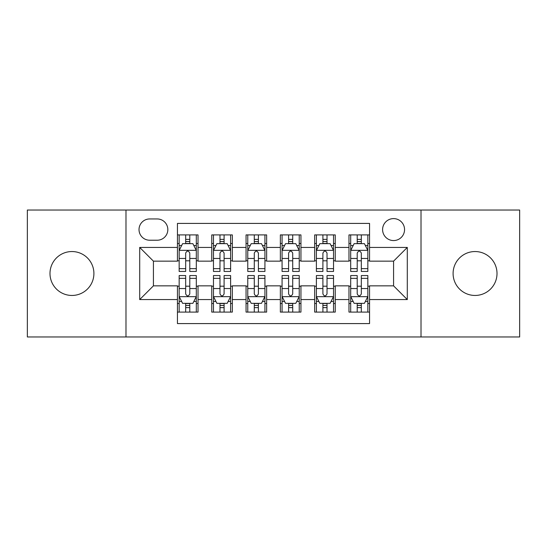 <?xml version="1.0" encoding="UTF-8"?>
<svg xmlns="http://www.w3.org/2000/svg" width="547" height="547" viewBox="0 0 547 547"><rect width="100%" height="100%" fill="white"/><g stroke="black" fill="none" stroke-linecap="round" stroke-linejoin="round"><path stroke-width="0.82" d="M475.049 251.545A21.955 21.955 0 0 0 453.094 273.5A21.955 21.955 0 0 0 475.049 295.455A21.955 21.955 0 0 0 497.011 273.5A21.955 21.955 0 0 0 475.049 251.545M71.951 251.545A21.955 21.955 0 0 0 49.989 273.5A21.955 21.955 0 0 0 71.951 295.455A21.955 21.955 0 0 0 93.906 273.5A21.955 21.955 0 0 0 71.951 251.545M393.573 218.609A10.981 10.981 0 0 0 382.592 229.59A10.981 10.981 0 0 0 393.573 240.564A10.981 10.981 0 0 0 404.554 229.59A10.981 10.981 0 0 0 393.573 218.609M421.019 336.966L519.65 336.966L519.65 210.034L421.019 210.034L421.019 336.966L125.981 336.966L125.981 210.034L27.35 210.034L27.35 336.966L125.981 336.966M369.56 234.902L348.972 234.902L348.972 247.429L335.249 247.429L335.249 261.151L348.972 261.151L348.972 247.429M335.249 247.429L335.249 234.902L314.669 234.902L314.669 247.429L300.946 247.429L300.946 261.151L314.669 261.151L314.669 247.429M300.946 247.429L300.946 234.902L280.358 234.902L280.358 247.429L266.642 247.429L266.642 261.151L280.358 261.151L280.358 247.429M266.642 247.429L266.642 234.902L246.054 234.902L246.054 247.429L232.331 247.429L232.331 261.151L246.054 261.151L246.054 247.429M232.331 247.429L232.331 234.902L211.751 234.902L211.751 261.151L198.028 261.151L198.028 234.902L177.44 234.902M177.44 312.098L198.028 312.098L198.028 285.849L211.751 285.849L211.751 312.098L232.331 312.098L232.331 285.849L246.054 285.849L246.054 299.571L232.331 299.571M246.054 299.571L246.054 312.098L266.642 312.098L266.642 285.849L280.358 285.849L280.358 299.571L266.642 299.571M280.358 299.571L280.358 312.098L300.946 312.098L300.946 285.849L314.669 285.849L314.669 299.571L300.946 299.571M314.669 299.571L314.669 312.098L335.249 312.098L335.249 285.849L348.972 285.849L348.972 299.571L335.249 299.571M149.652 240.222L157.201 240.222A10.632 10.632 0 0 0 167.833 229.59A10.632 10.632 0 0 0 157.201 218.95L149.652 218.95A10.632 10.632 0 0 0 139.02 229.59A10.632 10.632 0 0 0 149.652 240.222M421.019 210.034L125.981 210.034M369.56 247.429L369.56 223.415L177.44 223.415L177.44 261.151L153.427 261.151L153.427 285.849L177.44 285.849L177.44 323.585L369.56 323.585L369.56 285.849L393.573 285.849L393.573 261.151L369.56 261.151L369.56 247.429L407.296 247.429L407.296 299.571L369.56 299.571M177.44 299.571L139.704 299.571L139.704 247.429L177.44 247.429M348.972 299.571L348.972 312.098L369.56 312.098M177.44 243.483L179.156 243.483M185.672 243.483L189.788 243.483M196.311 243.483L198.028 243.483M177.44 260.81L179.156 260.81M185.672 260.81L189.788 260.81M196.311 260.81L198.028 260.81M177.44 286.19L179.156 286.19M185.672 286.19L189.788 286.19M196.311 286.19L198.028 286.19M177.44 303.517L179.156 303.517M185.672 303.517L189.788 303.517M196.311 303.517L198.028 303.517M211.751 260.81L213.467 260.81M219.983 260.81L224.099 260.81M230.615 260.81L232.331 260.81M211.751 243.483L213.467 243.483M219.983 243.483L224.099 243.483M230.615 243.483L232.331 243.483M211.751 286.19L213.467 286.19M219.983 286.19L224.099 286.19M230.615 286.19L232.331 286.19M211.751 303.517L213.467 303.517M219.983 303.517L224.099 303.517M230.615 303.517L232.331 303.517M246.054 286.19L247.77 286.19M254.287 286.19L258.403 286.19M264.926 286.19L266.642 286.19M246.054 303.517L247.77 303.517M254.287 303.517L258.403 303.517M264.926 303.517L266.642 303.517M246.054 243.483L247.77 243.483M254.287 243.483L258.403 243.483M264.926 243.483L266.642 243.483M246.054 260.81L247.77 260.81M254.287 260.81L258.403 260.81M264.926 260.81L266.642 260.81M280.358 286.19L282.074 286.19M288.597 286.19L292.713 286.19M299.23 286.19L300.946 286.19M280.358 303.517L282.074 303.517M288.597 303.517L292.713 303.517M299.23 303.517L300.946 303.517M280.358 243.483L282.074 243.483M288.597 243.483L292.713 243.483M299.23 243.483L300.946 243.483M280.358 260.81L282.074 260.81M288.597 260.81L292.713 260.81M299.23 260.81L300.946 260.81M314.669 286.19L316.385 286.19M322.901 286.19L327.017 286.19M333.533 286.19L335.249 286.19M314.669 303.517L316.385 303.517M322.901 303.517L327.017 303.517M333.533 303.517L335.249 303.517M314.669 243.483L316.385 243.483M322.901 243.483L327.017 243.483M333.533 243.483L335.249 243.483M314.669 260.81L316.385 260.81M322.901 260.81L327.017 260.81M333.533 260.81L335.249 260.81M348.972 286.19L350.689 286.19M357.212 286.19L361.328 286.19M367.844 286.19L369.56 286.19M348.972 303.517L350.689 303.517M357.212 303.517L361.328 303.517M367.844 303.517L369.56 303.517M348.972 243.483L350.689 243.483M357.212 243.483L361.328 243.483M367.844 243.483L369.56 243.483M348.972 260.81L350.689 260.81M357.212 260.81L361.328 260.81M367.844 260.81L369.56 260.81M153.427 261.151L139.704 247.429M153.427 285.849L139.704 299.571M407.296 247.429L393.573 261.151M407.296 299.571L393.573 285.849M189.788 239.367L185.672 239.367M196.311 268.645L189.788 268.645L189.788 271.442L196.311 271.442L196.311 250.512L192.879 243.654L182.589 243.654L179.156 250.512L179.156 271.442L185.672 271.442L185.672 268.645L179.156 268.645M179.156 250.512L179.156 234.902M196.311 250.512L196.311 234.902M185.672 243.654L185.672 234.902M189.788 234.902L189.788 243.654M189.788 268.645L189.788 253.09C188.421 250.444 187.047 250.444 185.672 253.09L185.672 268.645M185.672 307.633L189.788 307.633M179.156 278.355L185.672 278.355L185.672 275.558L179.156 275.558L179.156 296.488L182.589 303.346L192.879 303.346L196.311 296.488L196.311 275.558L189.788 275.558L189.788 278.355L196.311 278.355M196.311 296.488L196.311 312.098M179.156 296.488L179.156 312.098M189.788 303.346L189.788 312.098M185.672 312.098L185.672 303.346M185.672 278.355L185.672 293.91C187.047 296.556 188.421 296.556 189.788 293.91L189.788 278.355M224.099 239.367L219.983 239.367M230.615 268.645L224.099 268.645L224.099 271.442L230.615 271.442L230.615 250.512L227.183 243.654L216.892 243.654L213.467 250.512L213.467 271.442L219.983 271.442L219.983 268.645L213.467 268.645M213.467 250.512L213.467 234.902M230.615 250.512L230.615 234.902M219.983 243.654L219.983 234.902M224.099 234.902L224.099 243.654M224.099 268.645L224.099 253.09C222.725 250.444 221.357 250.444 219.983 253.09L219.983 268.645M258.403 239.367L254.287 239.367M264.926 268.645L258.403 268.645L258.403 271.442L264.926 271.442L264.926 250.512L261.493 243.654L251.203 243.654L247.77 250.512L247.77 271.442L254.287 271.442L254.287 268.645L247.77 268.645M247.77 250.512L247.77 234.902M264.926 250.512L264.926 234.902M254.287 243.654L254.287 234.902M258.403 234.902L258.403 243.654M258.403 268.645L258.403 253.09C257.035 250.444 255.661 250.444 254.287 253.09L254.287 268.645M292.713 239.367L288.597 239.367M299.23 268.645L292.713 268.645L292.713 271.442L299.23 271.442L299.23 250.512L295.797 243.654L285.507 243.654L282.074 250.512L282.074 271.442L288.597 271.442L288.597 268.645L282.074 268.645M282.074 250.512L282.074 234.902M299.23 250.512L299.23 234.902M288.597 243.654L288.597 234.902M292.713 234.902L292.713 243.654M292.713 268.645L292.713 253.09C291.339 250.444 289.972 250.444 288.597 253.09L288.597 268.645M327.017 239.367L322.901 239.367M333.533 268.645L327.017 268.645L327.017 271.442L333.533 271.442L333.533 250.512L330.108 243.654L319.817 243.654L316.385 250.512L316.385 271.442L322.901 271.442L322.901 268.645L316.385 268.645M316.385 250.512L316.385 234.902M333.533 250.512L333.533 234.902M322.901 243.654L322.901 234.902M327.017 234.902L327.017 243.654M327.017 268.645L327.017 253.09C325.65 250.444 324.275 250.444 322.901 253.09L322.901 268.645M219.983 307.633L224.099 307.633M213.467 278.355L219.983 278.355L219.983 275.558L213.467 275.558L213.467 296.488L216.892 303.346L227.183 303.346L230.615 296.488L230.615 275.558L224.099 275.558L224.099 278.355L230.615 278.355M230.615 296.488L230.615 312.098M213.467 296.488L213.467 312.098M224.099 303.346L224.099 312.098M219.983 312.098L219.983 303.346M219.983 278.355L219.983 293.91C221.35 296.556 222.725 296.556 224.099 293.91L224.099 278.355M254.287 307.633L258.403 307.633M247.77 278.355L254.287 278.355L254.287 275.558L247.77 275.558L247.77 296.488L251.203 303.346L261.493 303.346L264.926 296.488L264.926 275.558L258.403 275.558L258.403 278.355L264.926 278.355M264.926 296.488L264.926 312.098M247.77 296.488L247.77 312.098M258.403 303.346L258.403 312.098M254.287 312.098L254.287 303.346M254.287 278.355L254.287 293.91C255.661 296.556 257.028 296.556 258.403 293.91L258.403 278.355M288.597 307.633L292.713 307.633M282.074 278.355L288.597 278.355L288.597 275.558L282.074 275.558L282.074 296.488L285.507 303.346L295.797 303.346L299.23 296.488L299.23 275.558L292.713 275.558L292.713 278.355L299.23 278.355M299.23 296.488L299.23 312.098M282.074 296.488L282.074 312.098M292.713 303.346L292.713 312.098M288.597 312.098L288.597 303.346M288.597 278.355L288.597 293.91C289.965 296.556 291.339 296.556 292.713 293.91L292.713 278.355M322.901 307.633L327.017 307.633M316.385 278.355L322.901 278.355L322.901 275.558L316.385 275.558L316.385 296.488L319.817 303.346L330.108 303.346L333.533 296.488L333.533 275.558L327.017 275.558L327.017 278.355L333.533 278.355M333.533 296.488L333.533 312.098M316.385 296.488L316.385 312.098M327.017 303.346L327.017 312.098M322.901 312.098L322.901 303.346M322.901 278.355L322.901 293.91C324.275 296.556 325.643 296.556 327.017 293.91L327.017 278.355M361.328 239.367L357.212 239.367M367.844 268.645L361.328 268.645L361.328 271.442L367.844 271.442L367.844 250.512L364.411 243.654L354.121 243.654L350.689 250.512L350.689 271.442L357.212 271.442L357.212 268.645L350.689 268.645M350.689 250.512L350.689 234.902M367.844 250.512L367.844 234.902M357.212 243.654L357.212 234.902M361.328 234.902L361.328 243.654M361.328 268.645L361.328 253.09C359.953 250.444 358.579 250.444 357.212 253.09L357.212 268.645M357.212 307.633L361.328 307.633M350.689 278.355L357.212 278.355L357.212 275.558L350.689 275.558L350.689 296.488L354.121 303.346L364.411 303.346L367.844 296.488L367.844 275.558L361.328 275.558L361.328 278.355L367.844 278.355M367.844 296.488L367.844 312.098M350.689 296.488L350.689 312.098M361.328 303.346L361.328 312.098M357.212 312.098L357.212 303.346M357.212 278.355L357.212 293.91C358.579 296.556 359.953 296.556 361.328 293.91L361.328 278.355M211.751 299.571L198.028 299.571M211.751 247.429L198.028 247.429M196.223 250.341L179.245 250.341M179.156 245.541L181.645 245.541M193.823 245.541L196.311 245.541M185.672 258.464L179.156 258.464M196.311 258.464L189.788 258.464M189.788 241.548L185.672 241.548M179.245 296.659L196.223 296.659M196.311 301.459L193.823 301.459M181.645 301.459L179.156 301.459M189.788 288.536L196.311 288.536M179.156 288.536L185.672 288.536M185.672 305.452L189.788 305.452M230.533 250.341L213.549 250.341M213.467 245.541L215.949 245.541M228.133 245.541L230.615 245.541M219.983 258.464L213.467 258.464M230.615 258.464L224.099 258.464M224.099 241.548L219.983 241.548M264.837 250.341L247.853 250.341M247.77 245.541L250.259 245.541M262.437 245.541L264.926 245.541M254.287 258.464L247.77 258.464M264.926 258.464L258.403 258.464M258.403 241.548L254.287 241.548M299.147 250.341L282.163 250.341M282.074 245.541L284.563 245.541M296.741 245.541L299.23 245.541M288.597 258.464L282.074 258.464M299.23 258.464L292.713 258.464M292.713 241.548L288.597 241.548M333.451 250.341L316.467 250.341M316.385 245.541L318.867 245.541M331.051 245.541L333.533 245.541M322.901 258.464L316.385 258.464M333.533 258.464L327.017 258.464M327.017 241.548L322.901 241.548M213.549 296.659L230.533 296.659M230.615 301.459L228.133 301.459M215.949 301.459L213.467 301.459M224.099 288.536L230.615 288.536M213.467 288.536L219.983 288.536M219.983 305.452L224.099 305.452M247.853 296.659L264.837 296.659M264.926 301.459L262.437 301.459M250.259 301.459L247.77 301.459M258.403 288.536L264.926 288.536M247.77 288.536L254.287 288.536M254.287 305.452L258.403 305.452M282.163 296.659L299.147 296.659M299.23 301.459L296.741 301.459M284.563 301.459L282.074 301.459M292.713 288.536L299.23 288.536M282.074 288.536L288.597 288.536M288.597 305.452L292.713 305.452M316.467 296.659L333.451 296.659M333.533 301.459L331.051 301.459M318.867 301.459L316.385 301.459M327.017 288.536L333.533 288.536M316.385 288.536L322.901 288.536M322.901 305.452L327.017 305.452M367.755 250.341L350.777 250.341M350.689 245.541L353.177 245.541M365.355 245.541L367.844 245.541M357.212 258.464L350.689 258.464M367.844 258.464L361.328 258.464M361.328 241.548L357.212 241.548M350.777 296.659L367.755 296.659M367.844 301.459L365.355 301.459M353.177 301.459L350.689 301.459M361.328 288.536L367.844 288.536M350.689 288.536L357.212 288.536M357.212 305.452L361.328 305.452"/></g></svg>
